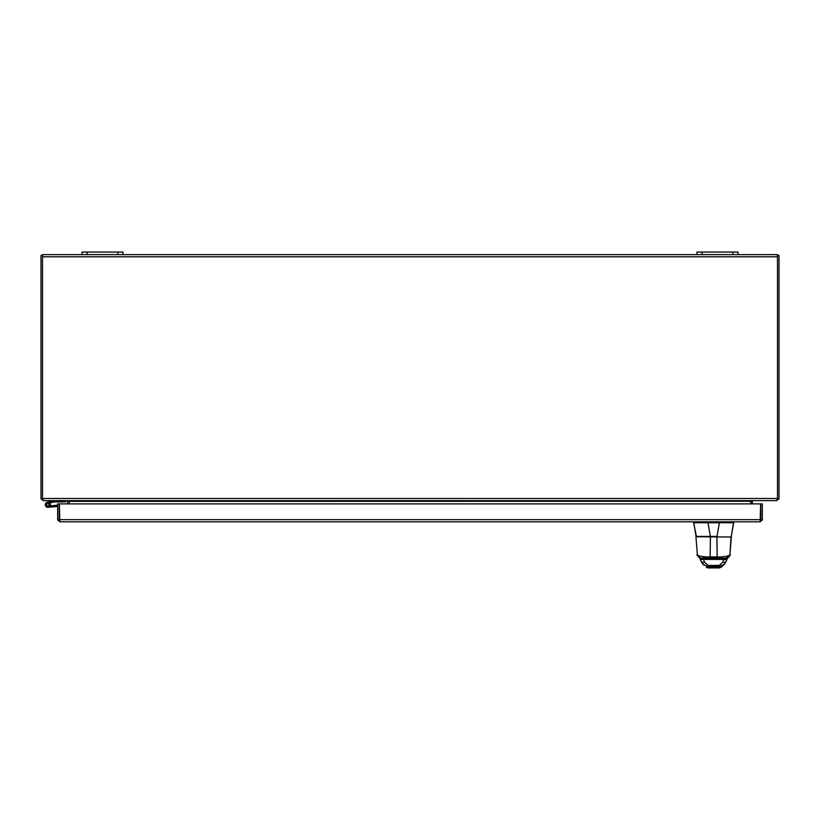 <?xml version="1.0" encoding="UTF-8"?>
<svg xmlns="http://www.w3.org/2000/svg" width="820" height="820" viewBox="0 0 820 820"><rect width="100%" height="100%" fill="white"/><g stroke="black" fill="none" stroke-linecap="round" stroke-linejoin="round"><path stroke-width="1.23" d="M43.163 500.272L41.061 498.97L42.517 498.632M67.588 500.63L69.075 501.276L67.035 500.63L43.163 500.63M67.67 503.89L67.67 501.276M69.188 501.84L69.188 503.89L69.188 501.389L67.67 501.84M41.061 498.97A2.152 2.152 0 0 1 41 498.478L41 255.389L42.517 255.389M123 252.068L82 252.068L82 254.63L123 254.63L123 252.068L123 254.63L123 252.068L123 254.63L738 254.63L738 252.068L697 252.068L697 254.63M738 252.068L738 254.63L738 252.068L738 254.63L777.483 254.63L777.483 499.134L776.284 500.63L43.716 500.63L42.517 499.134L42.517 254.63L82 254.63M777.483 498.632L778.938 498.97L776.837 500.272M776.837 500.63L752.965 500.63L752.329 501.276L750.925 501.276L752.411 500.63M750.812 501.389L750.812 503.89L750.925 501.276L69.188 501.389M750.812 501.84L752.329 501.84L752.329 503.89M752.329 501.276L752.329 501.84M778.938 498.97A2.163 2.163 0 0 0 779 498.478L779 255.389L777.483 255.389M716.987 536.751L696.447 536.751L693.638 522.74L694.417 522.74M696.447 536.751L693.638 522.74L707.824 522.74A2.644 2.644 90 0 0 707.988 522.74L719.406 522.74A2.644 2.644 90 0 0 719.57 522.74L733.695 522.74L733.695 521.827L731.276 536.423L733.695 522.74M719.406 522.74L716.987 536.423L696.067 536.423L693.659 521.827M706.327 567.245L708.008 567.932L719.304 567.932L720.985 567.245M697.379 554.505L695.954 537.008L697.379 554.505C694.673 555.499 705.179 557.313 710.11 556.934L717.203 556.934C722.02 557.323 732.619 555.519 729.933 554.505L731.358 537.008L696.282 536.751M731.03 536.751L729.933 554.505M726.233 561.321L724.685 563.986L719.201 566.64L708.111 566.64L702.627 563.996L700.854 560.89A4.038 2.685 -19.8 0 1 700.741 560.203L700.218 558.84M699.757 558.164A4.038 2.644 -23.8 0 0 699.788 558.246L700.854 560.89A4.038 2.685 -19.8 0 0 704.646 562.294L703.478 559.404A5.648 2.706 71.4 0 0 703.375 559.281L702.084 558.143L725.228 558.143L723.937 559.281A5.648 2.706 -71.4 0 0 723.834 559.404L722.666 562.294L719.222 565.41L708.091 565.41L704.646 562.294M699.593 557.733A4.038 2.757 -25 0 0 699.716 558.082L699.788 558.246A4.038 2.644 -23.8 0 0 703.478 559.404L723.834 559.404A4.038 2.644 -156.2 0 0 727.524 558.246L727.596 558.082A4.038 2.757 -155 0 1 723.937 559.281M699.542 557.713L699.716 558.082A4.038 2.757 -25 0 0 703.375 559.281M727.094 558.84L726.571 560.203A4.038 2.685 -160.2 0 1 726.458 560.89L726.458 560.89A4.038 2.685 -160.2 0 1 722.666 562.294M727.555 558.164A4.038 2.644 -156.2 0 1 727.524 558.246L724.685 563.996L721.457 567.071L723.435 565.175M703.878 565.175L701.079 561.321M705.087 558.143L725.925 558.143A4.038 4.028 -90 0 0 729.851 555.017M697.461 555.017A4.038 4.028 -90 0 0 701.387 558.143L717.203 558.143L716.895 536.751M59.399 516.692A2.562 2.562 0 0 0 59.399 518.793M760.601 516.692A2.562 2.562 0 0 1 760.601 518.793M57.656 519.665L57.656 503.89L59.173 503.89L59.173 519.665L57.656 519.665L59.819 521.827L59.399 503.89L760.601 503.89L760.181 521.827L59.819 521.827M57.728 520.208L59.819 520.31L59.173 519.665M760.181 521.827L762.344 519.665L762.344 503.89L760.827 503.89L760.827 519.665L762.344 519.665M762.272 520.208L760.181 520.31L760.827 519.665M760.601 519.665L59.399 519.665L59.809 520.31M50.143 505.868L51.639 505.745L51.742 506.965L48.072 507.293A2.562 2.562 0 0 1 45.315 505.14A2.562 2.562 0 0 1 47.252 502.24L53.956 500.641L47.252 502.24A2.562 2.562 0 0 0 45.981 506.493A2.562 2.562 0 0 0 49.477 506.709A2.562 2.562 0 0 0 49.928 503.234L48.431 503.593A1.281 1.281 0 0 1 47.847 506.012A1.281 1.281 0 0 1 47.55 503.49L54.181 501.912L65.784 501.912L65.784 500.63M47.252 502.24L54.028 500.63M51.537 502.537L49.702 502.978A2.562 2.562 0 0 1 49.928 503.234M60.659 500.63L60.659 501.912M46.566 504.843A1.281 1.281 0 0 0 47.96 506.012M48.431 503.593A1.281 1.281 0 0 0 47.55 503.49M57.656 506.452L48.072 507.293M51.639 505.745L57.656 505.212M46.801 505.386A1.23 1.23 0 0 1 47.201 503.695A1.23 1.23 0 0 1 48.892 504.085A1.23 1.23 0 0 1 48.493 505.776A1.23 1.23 0 0 1 46.801 505.386M87.125 254.63L87.125 252.068M117.875 252.068L117.875 254.63M702.125 254.63L702.125 252.068M732.875 252.068L732.875 254.63M42.517 498.478L777.483 498.478M777.483 256.793L42.517 256.793M693.638 521.827L693.638 522.74L693.638 521.827M710.397 536.751L707.988 522.74M707.824 521.827L707.824 522.74M719.57 521.827L719.57 522.74M708.008 567.932L719.714 567.44L719.222 565.41M706.266 567.194L707.598 567.44L708.091 565.41M703.57 556.667L703.57 558.143M697.379 554.771L700.546 558.061L710.11 558.143L710.417 536.751M696.026 538.781L695.995 537.941M729.933 554.771L725.956 558.143"/></g></svg>
